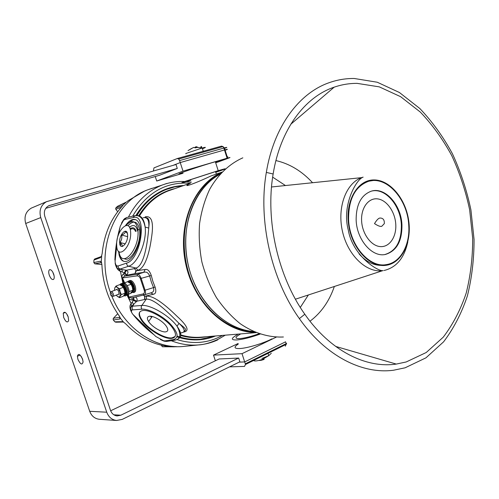 <?xml version="1.0" encoding="UTF-8"?>
<svg xmlns="http://www.w3.org/2000/svg" width="499" height="499" viewBox="0 0 499 499"><rect width="100%" height="100%" fill="white"/><g stroke="black" fill="none" stroke-linecap="round" stroke-linejoin="round"><path stroke-width="0.75" d="M180.919 332.864C185.846 332.34 185.216 329.172 179.022 323.346C170.034 314.414 154.621 298.371 146.282 299.132L136.782 301.228L131.025 306.823C130.283 308.101 130.501 309.261 131.68 310.309C131.131 311.17 131.48 312.48 132.74 314.227L155.825 336.501L164.545 341.266L166.934 341.397M126.765 217.508L124.438 218.712L120.234 226.209L118.581 234.455M118.949 269.123L126.484 270.233L128.106 272.005L127.039 275.174L124.762 276.072L122.448 277.924L124.65 282.808M123.715 282.821L122.118 278.299C121.669 276.521 122.136 275.005 123.515 273.758L124.931 273.015L126.484 270.233L134.374 268.618L136.002 270.408L134.936 273.608L127.039 275.174L124.931 273.015L120.409 271.319C117.864 270.377 116.105 267.689 115.138 263.254L115.213 263.204M175.105 336.507L171.856 337.904C164.152 338.883 146.837 328.174 141.423 319.123C139.483 315.998 138.972 313.572 139.888 311.838M171.513 338.403C163.809 339.376 146.488 328.66 141.074 319.616C137.998 314.457 138.516 311.438 142.633 310.559C149.438 309.193 166.167 318.811 172.511 327.818C176.783 334.105 176.446 337.636 171.513 338.403M135.547 219.591L132.877 219.766L127.395 223.964M119.373 253.561L119.698 255.157C120.571 258.588 122.08 260.684 124.214 261.439M118.562 251.284L119.13 255.008C120.434 259.892 122.823 262.006 126.303 261.357C133.744 260.185 142.159 240.755 140.394 228.511C139.34 221.494 136.645 218.531 132.31 219.604C130.002 220.383 127.744 222.354 125.536 225.523M150.748 292.907L151.247 292.738C153.467 292.171 154.228 290.462 153.524 287.605L155.064 287C156.449 291.404 155.869 293.824 153.324 294.267L144.779 296.275L146.538 296.15C154.21 295.527 166.847 306.342 176.939 316.21C187.643 325.947 189.826 331.23 183.495 332.066M144.666 217.589L145.465 216.747C151.939 215.687 153.917 222.891 151.403 238.347C149.351 253.068 145.122 267.982 137.961 270.246L136.339 270.782L145.134 269.472C147.667 268.967 149.712 270.976 151.272 275.504L152.869 281.342L155.064 287M171.587 189.751L190.593 183.096C179.484 188.959 195.04 183.582 210.778 176.028L214.826 174.613M255.719 332.471C225.579 332.721 193.949 303.13 185.684 263.734C177.189 224.388 194.036 184.418 221.706 172.373M199.956 339.295L199.874 339.301C192.321 339.931 184.742 338.977 177.133 336.432M185.491 346.25L183.102 346.487C155.332 349.238 124.582 328.679 111.857 296.2M110.497 292.601C94.822 251.022 113.915 201.927 147.367 189.944L152.183 188.266M152.931 333.937C146.294 328.897 139.851 322.666 133.589 315.243M131.549 312.006L131.368 311.962C129.578 308.114 129.509 305.344 131.168 303.642L133.813 299.724L132.266 300.074C130.42 299.88 129.135 298.932 128.418 297.217L127.632 294.635M114.895 259.804C115.369 248.789 116.909 238.516 119.535 228.985L119.554 228.91M206.212 336.738C197.878 338.378 189.395 337.973 180.763 335.528M149.426 316.266C147.024 316.753 146.75 318.505 148.608 321.531C151.752 326.596 161.395 332.477 165.606 331.879C168.269 331.43 168.481 329.515 166.254 326.134C162.811 321.075 153.355 315.543 149.426 316.266M135.503 231.417C134.643 229.234 133.333 228.38 131.574 228.854L130.264 229.503M138.722 215.711C147.929 201.066 160.011 192.015 174.974 188.566M136.402 215.537C143.924 203.099 153.711 194.473 165.762 189.639L167.895 188.847M116.735 245.945L115.088 261.227C115.2 263.615 115.805 265.169 116.891 265.892C116.566 267.427 117.072 268.437 118.406 268.924L121.981 269.491L122.243 271.999M128.349 294.36L128.929 297.398L131.78 297.884L144.354 294.847M215.425 161.963C218.93 161.065 218.992 161.271 215.624 162.574M150.33 293.013L144.411 294.84L143.057 293.955L128.418 297.217M122.118 278.299L122.448 277.924L137.069 275.885L137.724 274.232L143.724 272.367L134.936 273.608L136.339 270.782L134.374 268.618L135.99 268.063C144.298 265.718 147.679 241.921 148.746 228.068C149.388 220.246 147.498 216.816 143.082 217.782M131.961 297.841L144.785 294.716C145.652 293.992 145.752 292.489 145.072 290.2L153.524 287.605L151.266 281.773L149.606 275.747C148.197 272.647 146.238 271.518 143.724 272.367L145.134 269.472M151.272 275.504L141.155 278.367C140.175 275.81 139.034 274.431 137.724 274.232L124.762 276.072L123.515 273.758M132.291 297.76L131.936 297.872L132.266 300.074M133.295 297.516L133.376 300.317L136.352 301.82M125.798 270.065L124.239 272.847L126.422 275.429M150.792 292.894L153.324 294.267M143.481 295.065L144.779 296.275L144.523 299.244C145.24 297.516 144.847 296.138 143.338 295.096M184 331.592C187.287 329.203 184.374 328.217 183.532 326.951L179.022 323.346L177.039 326.227C181.561 332.621 181.992 336.788 178.33 338.721M133.869 297.379L133.813 299.724L136.782 301.228C137.524 299.338 137.038 297.94 135.341 297.024M132.042 313.141L131.886 312.879C130.389 310.216 130.102 308.195 131.025 306.823L132.503 306.186L133.663 304.602L132.291 302.201M153.374 334.33L134.175 315.855M131.299 306.529L131.168 303.642L127.114 295.202M118.987 269.136L120.409 271.319L122.879 282.995M115.038 259.698L116.672 244.441M118.045 236.008L119.81 227.862M115.013 260.316L115.138 259.648M155.825 336.501L155.432 336.151M214.801 336.033L200.536 339.245C192.776 339.894 184.986 338.865 177.164 336.164M136.894 215.543C144.429 202.987 154.26 194.279 166.392 189.42L174.556 186.925L182.958 185.771M82.84 360.122L81.418 356.679M82.541 359.074C80.114 354.072 78.399 353.13 77.389 356.249L77.919 359.336C80.458 364.488 82.179 365.33 83.077 361.862L82.541 359.074M67.527 315.961L67.14 314.532M68.163 316.759C66.217 312.411 64.577 311.233 63.254 313.229L63.666 317.439C65.756 321.998 67.415 323.065 68.65 320.639L68.163 316.759M54.11 275.841L52.757 272.055M53.661 274.076C52.364 270.826 50.992 269.379 49.538 269.747C48.534 270.595 48.453 272.41 49.289 275.18C50.723 278.698 52.177 280.082 53.643 279.328C54.422 278.317 54.428 276.571 53.661 274.076M239.882 361.8L122.243 419.385L116.566 420.476C111.895 419.871 108.626 417.114 106.755 412.211L40.75 217.589C38.885 210.441 40.799 205.139 46.501 201.677L176.022 164.527M99.625 419.303L99.289 419.279C94.723 418.692 91.529 416.029 89.714 411.295L25.699 223.49C23.89 216.597 25.773 211.464 31.343 208.095L32.61 207.559M110.659 410.771L219.261 358.924M177.182 168.487L48.727 205.738C44.866 208.033 43.563 211.582 44.816 216.379L110.528 410.415C111.788 413.708 113.99 415.548 117.14 415.929L120.833 415.205L238.559 358.076M159.449 175.299L45.733 208.345M153.43 170.957L153.96 167.895L177.27 158.526L178.717 159.031L223.003 146.587L221.531 146.126L177.457 158.476M173.153 165.344L180.239 162.562L224.987 149.825C227.868 149.051 228.155 149.12 225.847 150.037M225.249 148.153C227.55 147.236 227.263 147.155 224.382 147.922L179.603 160.578L180.239 162.562L224.987 149.825L227.613 158.071C230.482 157.266 230.756 157.304 228.436 158.177L218.094 161.994M179.603 160.578L178.717 159.031M215.724 172.199L217.895 171.444C223.327 169.492 222.61 169.523 215.761 171.531L188.728 180.276M225.024 149.95L225.473 149.819M227.238 156.904L227.687 156.767M215.755 172.305L220.826 170.558C227.457 168.175 226.583 168.213 218.213 170.67L185.616 181.218C179.846 183.314 180.601 183.301 187.874 181.174L190.855 180.282M215.693 162.793L218.075 161.932C224.669 159.437 223.764 159.374 215.35 161.726C206.187 164.339 189.62 169.722 182.74 172.317C177.557 174.294 177.65 174.575 183.008 173.159M183.039 173.253L156.711 181.018L183.014 171.138L227.613 158.071M159.343 175.342L177.288 168.444L175.935 164.252L180.239 162.562L183.014 171.138M155.245 176.521L156.711 181.018M227.856 156.792L227.27 157.004M240.399 334.105L240.3 334.155C234.736 337.28 234.586 338.752 239.851 338.584C245.015 338.085 251.409 336.469 259.031 333.725M237.455 334.636C230.819 338.366 230.65 340.137 236.938 339.95C243.15 339.357 250.872 337.405 260.104 334.093M238.266 344.054C233.557 347.198 234.043 348.695 239.72 348.551C247.192 348.227 263.578 343.306 271.974 338.846M276.303 337.118L242.015 353.672L213.503 355.113L238.092 343.524M229.54 366.865L244.498 366.409L245.458 364.507L245.296 363.827L286.145 343.655L285.559 341.821L244.685 361.925L239.982 362.099L238.678 358.07L219.167 358.968M285.559 341.821L244.685 361.925L242.015 353.672M215.356 360.789L213.503 355.113M245.296 363.827L244.685 361.925L239.214 362.131M202.444 148.771L204.97 147.71C205.968 147.161 205.07 147.249 202.263 147.978L185.784 153.524L185.877 153.823M195.309 147.829L195.14 147.174L194.81 147.66M195.14 147.174L195.521 147.037L195.72 147.798M196.151 146.962L195.521 147.037M196.226 146.656L196.207 147.635M188.017 150.648L193.556 147.436L195.458 147.891L197.723 147.211L196.013 146.694M191.647 148.384L188.341 150.417M201.465 146.438L201.752 147.854M200.804 146.787L201.047 147.729M261.9 358.469L268.768 355.656L271.3 353.236M263.603 358.868L263.865 359.492L261.357 360.278L261.264 359.879M261.039 360.309L259.361 360.503M111.47 295.963C112.549 295.42 112.387 294.348 110.984 292.745C109.911 293.287 110.073 294.36 111.47 295.963M110.485 292.794L110.747 291.796L111.639 291.591C113.204 292.876 113.76 294.435 113.31 296.275L112.007 296.294M132.603 288.179L133.139 288.079L132.803 291.834L131.605 292.601M132.335 292.345L133.451 291.584L133.9 287.686L132.503 287.723M130.651 282.197L133.657 286.688L132.36 287.181L131.661 285.428M133.794 287.836L133.139 288.079M126.21 295.452L127.295 294.766M122.005 283.307L124.301 283.831C127.607 287.268 128.705 290.873 127.588 294.653L126.11 295.551M122.536 283.226L125.286 283.463C128.592 286.894 129.684 290.499 128.567 294.273L127.151 295.171M127.176 285.578L131.075 284.368L129.684 282.902L127.526 281.729L124.301 282.939M128.611 294.204L131.037 293.269L132.84 290.168L132.341 287.118L131.075 284.368M129.098 291.241L129.116 291.709M132.84 290.168L129.266 291.535M119.91 284.767L120.24 284.237C121.463 283.039 122.972 283.588 124.781 285.896C126.964 289.439 127.538 292.495 126.497 295.071L125.349 295.938L123.802 295.614C127.282 297.604 127.931 290.349 124.638 286.014C122.654 283.538 121.089 283.126 119.935 284.779M121.307 283.769C122.536 282.702 124.02 283.289 125.767 285.522C127.95 289.064 128.524 292.121 127.482 294.697L126.06 295.595M118.974 297.036L120.091 296.275L119.604 297.666L117.452 296.45L118.974 297.036M119.604 297.666L123.209 296.281L124.488 294.591L124.987 293.194L124.494 290.131L123.222 287.362L121.837 285.865L119.685 284.667L116.061 286.021L117.427 287.518C116.273 286.694 115.4 286.769 114.801 287.736L114.446 290.399M116.024 289.807L116.635 289.345C118.494 290.275 119.217 291.921 118.799 294.298L117.808 294.553M124.494 290.131L123.559 287.948L124.725 291.017M120.091 296.275L120.091 291.803L117.427 287.518L119.592 288.728L120.091 291.803L121.369 294.578L120.091 296.275M116.248 295.152L117.452 296.45L116.236 295.152M114.439 290.406L114.801 287.736L116.061 286.021M123.222 287.362L119.592 288.728M124.987 293.194L121.369 294.578M124.151 295.115L124.625 295.265L124.095 295.551M124.625 295.265L125.467 294.741M125.823 294.217L124.987 294.828L124.488 294.591M120.908 284.605C122.249 284.336 123.571 285.316 124.875 287.536C126.278 290.406 126.534 292.751 125.642 294.578L125.642 294.578C126.472 292.77 126.185 290.437 124.775 287.567C123.265 285.054 121.843 284.131 120.502 284.798M133.744 292.639L135.167 291.734C135.921 290.343 135.909 288.397 135.135 285.89C133.333 281.523 131.356 279.796 129.204 280.712M132.977 287.599L132.871 287.087M131.53 292.688L134.2 292.108C134.948 290.717 134.936 288.765 134.162 286.258C132.16 281.567 130.089 279.927 127.95 281.355L127.669 281.792M150.399 316.235L151.553 317.401M115.793 207.996L122.81 205.376L126.303 202.089L117.533 206.312L115.955 207.796L115.631 208.57L115.93 209.437L117.702 211.701M117.727 313.74L113.192 318.505M177.469 346.736L162.481 346.761L174.463 346.811M153.998 187.767L147.536 189.894M146.581 190.281C113.572 202.675 94.991 251.371 110.497 292.576M111.876 296.206C123.596 325.966 150.517 346.094 176.44 346.624M128.549 200.448L126.852 201.721M122.81 205.376L121.7 206.917C110.547 219.279 104.042 234.798 102.176 253.486L101.434 256.405L100.343 257.677L93.918 260.041L93.849 262.536L100.249 261.258L101.285 261.963L101.702 255.744M101.291 261.944L101.896 264.601C102.75 283.688 108.539 300.791 119.249 315.923L120.296 318.156L119.785 318.998L113.323 319.978L114.857 321.83L121.981 321.662L123.702 322.292L120.296 318.156L119.947 317.065M124.132 322.554L126.066 324.194C138.547 337.118 152.625 344.528 168.313 346.412L169.997 346.655M162.424 346.755L161.501 345.545L162.799 345.533M123.715 322.323L121.981 321.662M122.71 322.048L115.749 322.211L114.689 321.637M113.173 319.759L113.373 318.268L119.835 317.27L119.785 318.998M101.671 262.936L101.285 261.963M94.754 263.809L101.297 262.58L100.249 261.258M101.89 264.507L94.922 263.84L93.849 262.68M101.004 256.661L94.648 259.006L93.912 260.197M101.403 256.311L100.343 257.677M122.374 206.118L122.798 205.382M122.074 206.492L122.324 205.239M115.818 209.274L121.376 207.272M117.402 206.436L124.787 202.981M126.309 202.083L124.582 203.118M406.192 361.968L396.281 364.077C365.992 368.568 330.219 350.791 304.814 314.239C277.987 276.565 265.212 220.221 273.146 173.989C280.276 129.422 304.901 96.912 334.193 87.157C341.69 84.593 349.35 83.327 357.153 83.37L379.302 86.87L400.647 96.7L420.301 112.063C432.352 124.706 442.85 139.246 451.795 155.688C459.716 172.904 465.667 190.967 469.659 209.886L472.69 238.403C472.728 257.403 470.563 275.616 466.216 293.038C460.621 309.692 452.967 324.406 443.255 337.168L426.227 352.512L406.192 361.968M354.221 78.486L377.263 82.229L399.431 92.515L419.815 108.501C432.302 121.637 443.174 136.714 452.431 153.742C460.621 171.569 466.777 190.269 470.906 209.842L474.05 239.358C474.094 259.031 471.861 277.893 467.37 295.957C461.587 313.241 453.666 328.529 443.605 341.821L425.94 357.845L405.126 367.794L393.655 370.208C362.399 374.5 325.61 356.155 299.356 318.605C271.288 279.421 257.939 220.583 266.335 172.417C273.783 126.559 299.088 93.063 329.165 82.684C337.349 79.796 345.701 78.399 354.221 78.486M275.922 160.572C289.651 163.734 301.864 171.12 312.561 182.728M334.336 286.507C329.253 301.271 321.138 312.842 309.985 321.219M272.66 177.139L285.453 185.541M308.357 295.003L300.298 307.434M253.423 331.473C224.637 329.452 195.683 300.598 187.83 263.279C179.808 225.997 194.51 187.792 220.009 174.22C212.83 178.149 206.53 183.701 201.122 190.88C184.78 212.611 180.856 248.334 192.29 278.479C203.704 308.65 228.829 329.589 253.423 331.473M283.388 336.987C268.992 337.661 254.085 333.201 240.3 323.757C231.405 316.603 223.446 307.889 216.429 297.604C210.123 286.588 205.282 274.731 201.895 262.031C199.45 249.101 198.677 236.264 199.581 223.521C201.44 211.096 204.827 199.656 209.748 189.196C218.069 174.469 229.577 163.716 242.845 157.834M386.588 264.57L385.24 264.907M373.62 180.426C389.314 179.996 404.951 198.234 408.238 219.716C411.725 241.179 402.2 262.062 386.781 264.701L385.54 264.875C370.769 266.753 354.128 250.454 349.68 228.717C345.059 207.01 353.797 185.453 368.1 181.318L373.62 180.426M382.614 270.72L382.484 270.739C366.172 272.803 347.734 255.214 342.445 231.299C336.987 207.422 346.056 183.189 361.625 177.644L363.135 177.139C356.423 179.066 341.472 205.413 348.296 230.089C352.562 255.476 378.024 271.793 383.132 270.62L382.721 270.708M407.808 241.865C404.34 257.952 396.418 267.495 384.055 270.508M380.918 265.374C373.046 265.275 365.761 261.426 359.043 253.835M367.601 181.48L368.967 181.237M401.938 224.687C401.14 204.74 385.053 186.67 371.262 191.179C361.076 195.04 356.043 204.74 356.155 220.284C356.854 240.007 372.304 257.59 385.428 254.44C396.686 250.978 402.194 241.061 401.938 224.687M385.428 254.44L384.841 254.54C396.1 251.078 401.601 241.173 401.352 224.806C400.547 205.282 385.103 187.424 371.431 191.129M383.85 264.994L386.058 264.651M348.595 219.56C349.487 245.408 369.64 268.412 386.756 264.539C400.716 262.349 410.184 244.76 408.75 225.342C407.683 199.101 386.426 175.249 368.156 181.468C354.989 186.62 348.47 199.319 348.595 219.56M367.127 181.748L366.291 181.96M220.458 173.721C212.462 177.656 205.494 183.545 199.563 191.398C182.965 213.422 179.235 249.837 191.248 280.157C203.249 310.503 229.178 330.937 254.035 331.748M127.357 233.376L125.455 231.393C125.324 232.927 124.039 234.137 121.6 235.017C122.211 237.786 121.656 240.262 119.935 242.452C121.812 244.042 122.536 245.34 122.105 246.356L122.105 246.518M127.594 235.079C127.332 226.247 119.043 234.118 119.629 242.502C119.779 251.365 128.199 243.668 127.594 235.079M116.691 245.24C116.872 260.771 131.699 247.41 130.638 232.247C130.089 216.822 115.681 230.694 116.691 245.24M126.054 225.398C132.067 219.267 136.002 220.62 137.861 229.459L137.992 230.993C139.495 249.257 122.118 268.749 119.18 252.806L118.943 251.646M124.288 258.65C130.445 262.717 140.861 244.653 139.72 231.474L139.589 229.945C137.749 221.194 133.857 219.778 127.9 225.698M120.702 243.156L120.434 245.595M137.618 231.056C136.227 225.323 133.495 224.063 129.416 227.27M122.149 245.171L122.105 246.35L122.48 246.45M125.28 243.874L119.935 242.452M127.576 236.645L121.6 235.017M136.165 231.305C134.936 227.706 132.902 226.87 130.064 228.779M163.441 340.723L165.113 340.861L173.421 339.57C179.316 337.723 178.043 332.272 169.604 323.227C161.377 315.168 148.446 308.65 141.941 309.199L132.578 309.873L131.68 310.309M116.891 265.892L118.157 265.967L126.64 263.104C141.148 259.368 147.61 212.867 133.183 217.564L134.636 215.724L135.198 215.618M133.183 217.564L124.95 219.41L123.571 220.215M173.415 189.115L168.051 190.986C156.349 195.627 146.818 203.954 139.464 215.961M180.806 334.935C187.699 337 194.554 337.736 201.359 337.137L256.118 332.633M177.008 339.594C191.554 344.085 205.332 343.387 218.35 337.511L222.517 335.397M215.593 335.964C203.33 340.904 190.475 341.21 177.026 336.869M128.405 217.134C136.514 201.621 147.71 190.955 161.982 185.135L166.834 183.439M217.726 339.9C211.62 342.701 205.189 344.379 198.415 344.94C189.371 345.651 180.326 344.254 171.276 340.736M135.884 215.543C147.841 196.438 163.778 186.426 183.701 185.509M190.231 183.22C165.961 181.561 146.762 192.545 132.64 216.173M172.305 337.854L172.978 338.129M137.069 275.885C138.516 275.872 139.614 276.77 140.356 278.585L144.273 290.412C144.741 292.264 144.336 293.449 143.057 293.955M150.536 292.963L144.71 294.753M140.356 278.585L141.155 278.367L145.072 290.2L144.273 290.412M141.435 217.308L140.244 216.965M142.072 218.019L141.491 218.157M137.961 270.246L135.99 268.063L128.642 266.229L120.134 269.036C118.768 268.543 118.107 267.52 118.157 265.967M136.751 215.556C141.317 215.406 144.111 219.236 145.14 227.045C147.043 241.516 137.475 264.008 128.642 266.229C127.264 265.724 126.596 264.682 126.64 263.104M132.765 309.854L131.986 308.07L132.503 306.186L141.672 305.475C150.199 304.39 169.485 315.655 177.039 326.227C181.33 334.374 180.669 339.014 175.062 340.15L173.421 339.57M146.538 296.15L146.282 299.132L141.292 306.23L141.248 307.97L141.941 309.199M180.638 333.27L179.871 334.399M145.109 217.614C150.511 217.296 149.082 224.126 148.746 228.068L145.14 227.045C143.388 218.587 139.882 214.813 134.636 215.724L126.39 217.601L124.95 219.41M165.113 340.861L166.735 341.428L175.311 340.112M40.75 217.589L25.699 223.49M106.755 412.211L89.714 411.295M120.833 415.205L113.834 414.8M49.919 205.282L48.403 205.906M224.987 149.825L224.382 147.922L223.003 146.587L223.87 148.066L227.101 158.22M245.458 364.507L286.289 344.31L286.145 343.655L286.613 343.412L285.266 346.194M286.651 343.393L286.251 344.079M264.152 359.33L263.902 358.725M130.881 292.345L132.322 291.572M128.006 281.941L128.686 281.866C130.457 282.303 131.861 284.043 132.896 287.081M133.919 287.773L133.938 290.193M133.551 286.831C132.509 283.794 131.106 282.06 129.335 281.623L129.391 281.611C131.2 282.035 132.615 283.763 133.632 286.794M129.684 282.902L128.449 282.365M120.159 284.879C121.463 284.567 122.785 285.547 124.12 287.817C125.523 290.686 125.817 293.025 124.987 294.828M124.968 287.611C126.122 289.894 126.465 291.896 126.004 293.624M144.548 191.098L128.692 200.336M161.508 345.246L161.501 345.595M385.608 265.368C369.653 267.476 351.77 248.371 348.601 224.637C345.189 200.929 357.415 180.027 373.551 179.939C389.657 179.503 405.643 198.496 408.693 220.558C411.962 242.601 401.633 263.615 385.608 265.368M361.619 220.995C362.268 234.006 371.231 246.076 380.381 246.6C389.544 247.317 396.605 236.794 395.769 224.269C395.065 211.763 386.694 199.918 377.587 198.889C368.474 197.666 360.821 207.971 361.619 220.995M141.074 319.616L141.423 319.123M119.13 255.008L119.698 255.157M221.955 172.118L210.778 176.028M183.102 346.487L198.415 344.94C204.253 344.622 210.94 342.676 218.481 339.114L225.28 335.172M184.761 181.524C177.133 181.125 169.535 182.328 161.982 185.135L147.367 189.944M152.189 316.509L148.608 321.531M186.389 181.611L191.404 182.141M215.512 171.606L216.366 174.07M180.364 332.234L179.596 332.34M142.246 218.244L141.679 218.375M121.475 223.184L123.683 219.504M160.316 339.495L163.778 341.054M166.392 189.42L165.762 189.639M77.389 356.249L80.158 355.088M63.254 313.229L65.3 312.455M49.538 269.747L49.888 269.628M46.501 201.677L31.343 208.095M116.566 420.476L99.289 419.279M218.213 170.67L215.35 161.726M197.03 147.386L202.263 147.978M202.195 147.997L203.43 151.846M268.936 355.556L262.262 359.473C257.234 361.039 254.365 361.363 253.66 360.453M268.768 355.656L268.025 353.348M263.94 359.442L263.684 358.831M113.31 296.275L118.881 294.148M111.458 291.528L117.047 289.42M131.593 292.614L133.451 291.584L133.863 287.804M128.567 294.273L127.588 294.653M127.482 294.697L126.497 295.071M123.771 295.62L124.6 295.277M134.2 292.108L135.167 291.734M143.288 191.61L146.014 190.512M335.615 346.4L396.281 364.077M290.78 124.257L334.193 87.157M273.146 173.989L266.335 172.417M304.814 314.239L299.356 318.605M386.781 264.701L386.076 264.813M361.625 177.644L271.525 186.982M382.484 270.739L295.427 299.2M384.317 223.639L381.804 226.265C380.519 226.827 378.086 225.941 374.506 223.614C376.714 219.997 378.529 218.138 379.957 218.038C383.082 217.994 384.536 219.859 384.317 223.639M366.222 181.992L368.156 181.468M137.861 229.459L139.589 229.945"/></g></svg>
